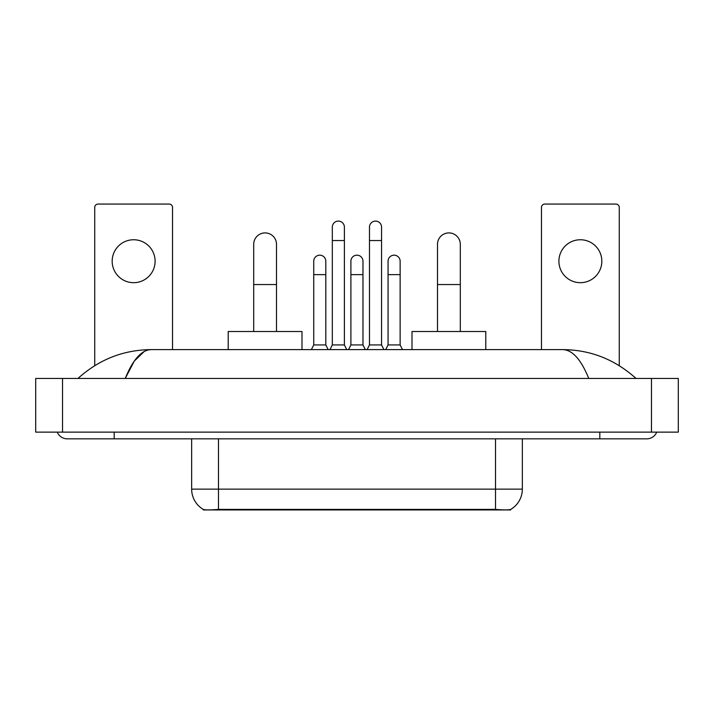 <?xml version="1.0" encoding="UTF-8"?>
<svg xmlns="http://www.w3.org/2000/svg" width="714" height="714" viewBox="0 0 714 714"><rect width="100%" height="100%" fill="white"/><g stroke="black" fill="none" stroke-linecap="round" stroke-linejoin="round"><path stroke-width="1.07" d="M510.608 509.466L510.608 509.939L203.392 509.939L203.392 509.466M191.655 438.833L191.655 489.144A23.473 23.473 0 0 0 203.258 509.394C204.998 510.073 210.068 510.073 218.484 509.394L495.516 509.394C503.914 510.073 508.993 510.073 510.742 509.394A23.473 23.473 0 0 0 522.345 489.144L522.345 438.833M133.634 239.752A21.465 21.465 0 0 0 112.169 261.217A21.465 21.465 0 0 0 133.634 282.682A21.465 21.465 0 0 0 155.099 261.217A21.465 21.465 0 0 0 133.634 239.752M172.538 349.619L172.538 207.417A3.356 3.356 0 0 0 169.182 204.061L98.086 204.061A3.356 3.356 0 0 0 94.73 207.417L94.73 365.657M253.702 331.51L253.702 244.313A11.406 11.406 0 0 1 265.108 232.907A11.406 11.406 0 0 1 276.505 244.313A11.406 11.406 0 0 0 265.108 232.907M276.505 331.51L276.505 244.313M301.995 349.619L301.995 331.51L228.212 331.51L228.212 349.619M437.495 331.51L437.495 244.313A11.406 11.406 0 0 1 448.892 232.907A11.406 11.406 0 0 1 460.298 244.313A11.406 11.406 0 0 0 448.892 232.907M460.298 331.51L460.298 244.313M485.788 349.619L485.788 331.51L412.005 331.51L412.005 349.619M329.966 349.619L332.313 344.924L344.389 344.924L346.736 349.619M344.389 344.924L344.389 227.141A6.033 6.033 0 0 0 338.356 221.099A6.033 6.033 0 0 1 338.731 221.117M332.313 344.924L332.313 240.556L344.389 240.556M332.313 240.556L332.313 227.141A6.033 6.033 0 0 1 338.356 221.099M367.13 349.619L369.477 344.924L381.553 344.924L383.9 349.619M381.553 344.924L381.553 227.141A6.033 6.033 0 0 0 375.51 221.099A6.033 6.033 0 0 1 375.894 221.117M369.477 344.924L369.477 240.556L381.553 240.556M369.477 240.556L369.477 227.141A6.033 6.033 0 0 1 375.51 221.099M311.384 349.619L313.732 344.924L325.807 344.924L328.154 349.619M325.807 344.924L325.807 261.217A6.033 6.033 0 0 0 320.149 255.193A6.033 6.033 0 0 1 325.807 261.217M313.732 344.924L313.732 274.631L325.807 274.631M313.732 274.631L313.732 261.217A6.033 6.033 0 0 1 320.149 255.193M348.548 349.619L350.895 344.924L362.971 344.924L365.318 349.619M362.971 344.924L362.971 261.217A6.033 6.033 0 0 0 357.312 255.193A6.033 6.033 0 0 1 362.971 261.217M350.895 344.924L350.895 274.631L362.971 274.631M350.895 274.631L350.895 261.217A6.033 6.033 0 0 1 357.312 255.193M385.712 349.619L388.059 344.924L400.135 344.924L402.482 349.619M400.135 344.924L400.135 261.217A6.033 6.033 0 0 0 394.476 255.193A6.033 6.033 0 0 1 400.135 261.217M388.059 344.924L388.059 274.631L400.135 274.631M388.059 274.631L388.059 261.217A6.033 6.033 0 0 1 394.476 255.193M580.366 239.752A21.465 21.465 0 0 0 558.901 261.217A21.465 21.465 0 0 0 580.366 282.682A21.465 21.465 0 0 0 601.831 261.217A21.465 21.465 0 0 0 580.366 239.752M619.27 365.657L619.27 207.417A3.356 3.356 0 0 0 615.914 204.061L544.818 204.061A3.356 3.356 0 0 0 541.462 207.417L541.462 349.619M57.281 432.131A10.737 10.737 0 0 0 67.223 438.833A10.737 10.737 0 0 1 57.281 432.131A10.737 10.737 0 0 0 67.223 438.833L646.777 438.833A10.737 10.737 0 0 0 656.719 432.131A10.737 10.737 0 0 1 646.777 438.833A10.737 10.737 0 0 0 656.719 432.131A10.737 10.737 0 0 1 646.777 438.833M588.764 378.465C581.071 359.526 572.423 349.905 562.837 349.619L151.163 349.619C141.577 349.905 132.929 359.526 125.236 378.465L134.268 361.123L144.201 351.511M62.529 378.465L678.3 378.465L678.3 432.131L35.7 432.131L35.7 378.465L62.529 378.465L62.529 432.131M562.837 349.619C590.523 349.833 614.933 359.454 636.04 378.465L633.755 376.394M80.245 376.394L77.96 378.465C98.969 359.49 123.37 349.878 151.163 349.619M492.499 509.939L492.499 509.278M221.501 509.939L221.501 509.278M495.516 509.394L495.516 489.144L522.345 489.144M191.655 489.144L218.484 489.144L218.484 509.394M218.484 438.833L218.484 489.144L495.516 489.144L495.516 438.833M253.702 284.556L276.505 284.556M437.495 284.556L460.298 284.556M599.822 432.131L599.822 438.833M114.178 432.131L114.178 438.833M651.471 378.465L651.471 432.131"/></g></svg>
